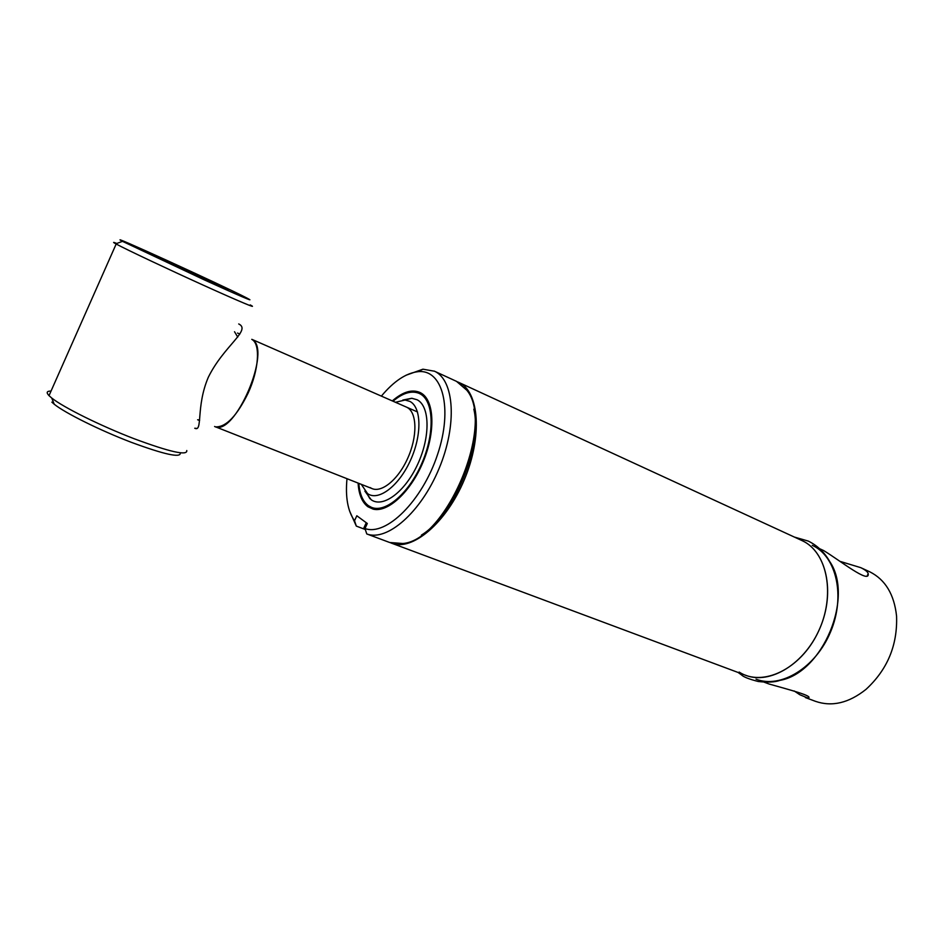 <?xml version="1.0" encoding="UTF-8"?>
<svg xmlns="http://www.w3.org/2000/svg" width="944" height="944" viewBox="0 0 944 944"><rect width="100%" height="100%" fill="white"/><g stroke="black" fill="none" stroke-linecap="round" stroke-linejoin="round"><path stroke-width="1.42" d="M840.396 561.479L860.739 567.651L869.896 571.875C885.342 579.699 894.228 594.437 896.564 616.09C897.614 645.224 887.419 669.65 865.99 689.38C848.798 703.056 831.959 707.032 815.451 701.321L805.409 697.569M860.739 567.651L861.117 567.828C865.436 569.975 867.796 571.922 868.209 573.692C869.802 584.301 839.782 560.323 823.699 550.588L819.557 548.676M764.026 682.134L768.982 683.987C788.641 689.592 814.377 696.2 808.052 698.123L799.816 694.725L794.187 690.961M812.288 545.325C836.455 556.264 845.73 596.254 830.531 631.961C815.64 667.786 780.664 688.955 756.026 679.149M251.765 339.344C272.816 348.112 234.608 437.638 214.607 426.476M739.14 672.069C762.433 687.244 800.335 669.426 817.964 632.468C835.959 595.699 827.534 552.039 802.188 540.676L801.432 540.322L802.188 540.676C826.283 551.579 835.428 591.723 820.147 627.63C805.161 663.679 770.162 685.037 745.607 675.267L390.698 542.859M457.698 381.942L458.89 382.462C479.222 391.524 482.679 436.329 464.365 479.623C446.3 523.035 412.056 551.638 391.489 543.166M395.453 402.286L405.07 400.032L409.897 401.412C421.602 407.277 422.074 435.373 410.251 460.825C398.58 486.372 378.273 501.465 367.558 493.606L361.292 484.343M402.805 400.055L411.82 398.274L417.095 399.76C429.909 406.085 430.558 436.624 417.685 464.283C404.988 492.072 382.827 508.344 371.157 499.718L364.88 491.128M393.023 401.224C402.805 392.94 411.501 390.332 419.124 393.365L419.868 393.731C433.662 400.457 435.172 432.258 422.157 462.584C409.33 493.004 385.683 513.324 371.558 507.388L368.42 505.689C362.826 501.488 359.629 494.054 358.826 483.363M407.124 407.442C417.26 412.646 417.602 437.025 407.36 459.055C397.271 481.18 379.677 494.361 370.308 487.623M365.304 529.513L356.313 526.091L349.504 510.81M405.932 375.275L422.936 369.198L434.488 371.216C454.371 380.078 457.403 424.835 439.066 468.543C420.977 512.356 387.064 541.785 366.768 533.938L364.986 528.534C386.167 536.416 422.192 501.04 437.509 454.654C453.191 408.339 442.559 368.998 418.168 371.665C406.132 373.022 393.872 381.164 381.376 396.114M366.768 533.938L389.707 542.505L402.887 543.508C446.677 540.216 495.234 423.809 466.82 390.226L456.53 381.376M392.315 400.917C402.911 391.701 412.257 388.94 420.363 392.657L421.496 393.306C434.464 401.153 435.585 432.222 423.065 462.005C410.711 491.859 387.866 512.875 373.187 509.135L367.924 506.751C362.071 502.326 358.791 494.444 358.106 483.08M373.482 507.99L377.211 509.418L373.187 509.135M421.496 393.306L423.408 395.312M364.986 528.534L367.299 523.483L356.82 515.766L354.531 520.746L356.313 526.091M346.991 478.702C345.256 497.11 347.77 511.129 354.531 520.746M473.841 409.212C482.726 446.252 453.993 515.294 421.437 535.083M738.066 672.447L741.536 674.936C743.553 676.978 749.123 679.161 758.221 681.485C767.602 682.571 774.847 682.205 779.968 680.364C822.684 672.978 854.379 596.997 829.611 561.361C824.513 552.358 817.41 545.597 808.276 541.077L794.4 537.077M180.304 453.026C180.847 458.135 164.409 454.524 130.968 442.193C99.852 430.275 65.23 413.118 54.245 404.244L51.861 402.144M51.035 391.076C46.74 391.017 46.067 392.539 49.017 395.642L51.708 398.014C63.449 407.43 100.725 425.886 134.142 438.736C170.003 452.034 187.537 455.964 186.77 450.536M250.195 304.912C259.529 309.939 239.257 301.478 203.267 285.159C167.395 268.898 126.13 249.405 116.348 244.118L115.805 243.835C112.584 242.065 112.914 241.935 116.808 243.458M123.015 241.593L204.647 280.038C238.242 295.342 256.851 303.248 247.517 298.375L245.77 297.466C222.088 285.218 101.055 229.994 122.508 241.334L123.015 241.593M145.423 251.788L145.27 251.718C129.139 243.34 209.769 280.097 225.179 288.097L226.454 288.758C242.136 296.888 159.43 259.199 145.423 251.788M197.638 419.785L199.632 419.974M216.093 426.889C226.395 426.9 237.074 415.62 248.142 393.046C258.727 370.107 260.544 344.949 252.437 339.781M238.714 323.957C251.659 330.117 223.716 345.811 208.27 377.352C195.715 406.864 202.995 432.269 194.747 428.246L196.659 428.434M237.746 337.067L234.525 331.745M366.272 522.728L363.487 528.782M868.209 573.692L867.312 575.557M808.512 697.168L808.052 698.123M252.284 339.521L417.519 411.962M215.834 426.959L372.373 488.709M458.583 382.32L801.822 540.499M366.414 492.709L369.918 498.739M405.07 400.032L411.82 398.274M419.124 393.365L423.349 395.265M371.558 507.388L375.299 508.828M434.181 371.075L456.849 381.518M418.168 371.665L422.936 369.198M54.245 404.244L51.708 398.014M122.508 241.334L115.805 243.835M116.171 244.024L49.017 395.642M199.573 420.54L198.358 420.056M239.835 334.07L237.522 333.055"/></g></svg>
